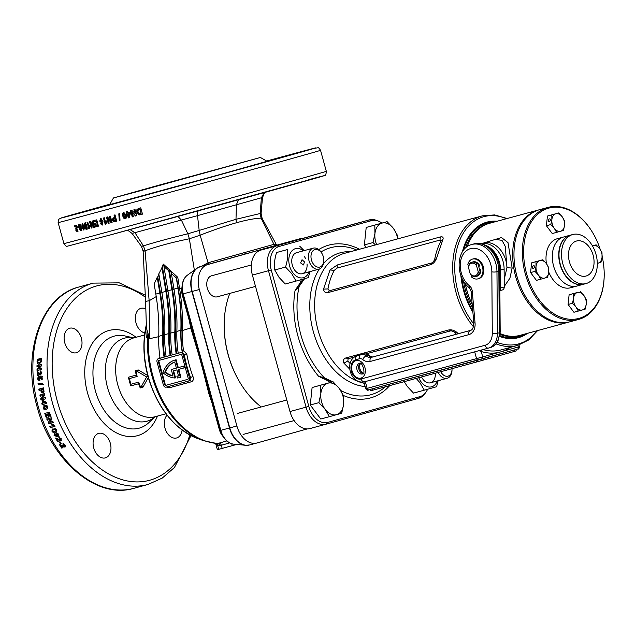 <?xml version="1.0" encoding="UTF-8"?>
<svg xmlns="http://www.w3.org/2000/svg" width="636" height="636" viewBox="0 0 636 636"><rect width="100%" height="100%" fill="white"/><g stroke="black" fill="none" stroke-linecap="round" stroke-linejoin="round"><path stroke-width="0.95" d="M519.302 335.546A58.067 39.376 -105.2 0 1 518.841 335.681A58.067 39.376 -105.2 0 1 518.658 335.729A58.067 39.376 -105.2 0 1 500.079 334.441M472.508 307.816A58.067 39.376 -105.2 0 1 463.477 280.937M465.576 247.984A58.067 39.376 -105.2 0 1 488.003 223.721A58.067 39.376 -105.2 0 1 488.186 223.665A58.067 39.376 -105.2 0 1 488.83 223.498M462.444 251.769A59.879 40.609 -105.2 0 1 486.874 222.147A59.879 40.609 -105.2 0 1 497.113 221.241M527.586 333.304A59.879 40.609 -105.2 0 1 518.682 337.605A59.879 40.609 -105.2 0 1 499.761 336.492M465.226 283.513A57.161 38.764 74.8 0 0 472.214 304.445A57.161 38.764 -105.2 0 1 466.737 289.96A57.161 38.764 -105.2 0 1 465.226 283.513M304.62 278.687L299.19 286.319L295.001 290.819L297.751 286.343A24.041 16.305 74.8 0 0 301.345 279.601M329.814 382.618A24.041 16.305 74.8 0 0 323.16 378.595L318.517 376.194L324.416 377.887L333.28 381.974M325.934 424.22L309.986 428.561A21.775 14.763 -105.2 0 1 309.915 428.577A21.775 14.763 -105.2 0 1 289.976 411.54L252.397 275.086A21.775 14.763 -105.2 0 1 260.832 250.115L353.274 224.27A21.775 14.763 -105.2 0 1 353.338 224.254A21.775 14.763 -105.2 0 1 353.409 224.238M425.285 393.112L424.013 394.646A21.775 14.763 -105.2 0 1 418.512 398.335L326.069 424.18A21.775 14.763 -105.2 0 1 325.998 424.204A21.775 14.763 -105.2 0 1 306.067 407.167L268.479 270.713A21.775 14.763 -105.2 0 1 276.922 245.742L369.357 219.897A21.775 14.763 -105.2 0 1 369.429 219.881A21.775 14.763 -105.2 0 1 376.115 220.255L377.991 220.93A20.503 13.905 74.8 0 0 371.623 220.597L279.188 246.442A20.503 13.905 74.8 0 0 271.238 269.958L308.826 406.412A20.503 13.905 74.8 0 0 327.659 422.431L420.102 396.586A20.503 13.905 74.8 0 0 425.285 393.112A20.503 13.905 74.8 0 0 427.559 389.264M436.55 258.359C435.239 261.619 433.331 263.709 430.834 264.632L327.882 292.624C325.362 293.061 323.915 291.884 323.541 289.094L329.997 269.982L337.223 264.989L440.168 236.997C442.545 236.433 443.491 237.188 443.014 239.247L436.55 258.359L434.579 259.957A67.138 45.53 -105.2 0 1 440.867 241.338L440.04 240.066L337.096 268.066L334.258 270.332A67.138 45.53 74.8 0 0 327.969 288.943L329.424 290.755L432.377 262.763L434.579 259.957M349.832 369.262L343.933 363.14C342.836 360.564 343.48 358.823 345.873 357.933L448.817 329.941C451.441 329.464 454.152 330.291 456.95 332.413L458.159 333.757M381.886 223.093A20.503 13.905 74.8 0 0 377.991 220.93M472.914 312.363A59.879 40.609 -105.2 0 1 460.885 275.515M456.425 334.226A67.138 45.53 -105.2 0 1 454.43 332.024L451.099 330.736L365.859 353.918M354.149 357.098L348.154 358.736L347.82 361.01A67.138 45.53 74.8 0 0 350.118 363.538M347.82 361.01L343.933 363.14M456.95 332.413L454.43 332.024M327.969 288.943L323.541 289.094M334.258 270.332L329.997 269.982M443.014 239.247L440.867 241.338M332.048 382.013L323.16 378.595M297.751 286.343L303.595 278.973M298.507 285.771L299.19 286.319A76.217 51.691 74.8 0 0 324.416 377.887L324.106 378.706M481.857 349.887A1.813 1.224 -73.2 0 0 481.237 351.525L479.003 350.667M548.025 207.4L539.662 209.673A58.067 39.376 74.8 0 0 517.179 233.619A58.067 39.376 74.8 0 0 513.96 253.645A58.067 39.376 74.8 0 0 525.71 296.829A58.067 39.376 74.8 0 0 570.134 321.737L578.498 319.463A58.067 39.376 -105.2 0 1 534.057 294.532A58.067 39.376 -105.2 0 1 525.543 231.337A58.067 39.376 -105.2 0 1 548.025 207.4A58.067 39.376 -105.2 0 1 592.45 232.299L592.641 232.609A57.161 38.764 74.8 0 0 526.775 231.671A57.161 38.764 74.8 0 0 548.24 309.597A57.161 38.764 74.8 0 0 601.036 294.842A57.161 38.764 74.8 0 0 604.2 275.126A57.161 38.764 74.8 0 0 602.133 256.364M600.217 249.392A57.161 38.764 74.8 0 0 592.641 232.609M604.2 275.126L604.2 275.491A58.067 39.376 -105.2 0 1 600.98 295.517A58.067 39.376 -105.2 0 1 578.498 319.463M553.71 247.499A25.4 17.228 -105.2 0 1 563.544 237.021A25.4 17.228 74.8 0 0 553.622 266.174A25.4 17.228 74.8 0 0 576.876 286.049A25.4 17.228 -105.2 0 1 557.43 275.15A25.4 17.228 -105.2 0 1 553.71 247.499M546.404 263.614A25.4 17.228 -105.2 0 1 547.405 249.217A25.4 17.228 -105.2 0 1 557.239 238.739L569.975 235.272A25.4 17.228 74.8 0 0 560.054 264.425A25.4 17.228 74.8 0 0 583.307 284.3A25.4 17.228 74.8 0 0 583.443 284.268M569.49 248.501A18.142 12.307 -105.2 0 1 586.249 243.819A18.142 12.307 -105.2 0 1 593.062 268.559A18.142 12.307 -105.2 0 1 576.303 273.242A18.142 12.307 -105.2 0 1 569.49 248.501M562.9 245.003A25.4 17.228 -105.2 0 1 572.734 234.525A25.4 17.228 -105.2 0 1 592.18 245.432A25.4 17.228 -105.2 0 1 595.908 273.075A25.4 17.228 -105.2 0 1 586.066 283.553A25.4 17.228 -105.2 0 1 566.628 272.645A25.4 17.228 -105.2 0 1 562.9 245.003M586.066 283.553L583.57 284.236A25.4 17.228 -105.2 0 1 564.124 273.329A25.4 17.228 -105.2 0 1 560.403 245.679A25.4 17.228 -105.2 0 1 570.238 235.201L572.734 234.525M525.71 296.829L525.519 296.519A57.161 38.764 -105.2 0 1 513.96 254.003L513.96 253.645M583.307 284.3L570.572 287.766A25.4 17.228 -105.2 0 1 548.741 272.081M515.852 349.538L516.233 350.921L476.618 361.979L370.685 390.774L370.303 389.383M320.711 385.193L333.033 381.743L339.314 388.477L343.527 395.767L343.647 404.218L341.707 413.233L336.579 414.68A16.329 11.074 -105.2 0 1 325.179 409.385A16.329 11.074 -105.2 0 1 321.578 401.912A16.329 11.074 -105.2 0 1 320.838 393.644L320.711 385.193L312.101 387.531L310.273 404.997L320.775 419.021L329.384 416.675L325.179 409.385L318.89 402.66L310.273 404.997M333.033 381.743L312.101 387.531M318.89 402.66L320.838 393.644A16.329 11.074 -105.2 0 1 327.906 383.19A16.329 11.074 74.8 0 1 339.314 388.477A16.329 11.074 -105.2 0 1 343.647 404.218A16.329 11.074 -105.2 0 1 336.579 414.68L329.384 416.675M440.748 371.726A9.071 6.153 74.8 0 0 448.03 376.154A9.071 6.153 74.8 0 0 452.013 369.285A9.071 6.153 74.8 0 0 452.005 368.665M452.013 369.285L452.005 370.017A10.884 7.386 -105.2 0 1 447.219 378.253A10.884 7.386 -105.2 0 1 447.188 378.261A10.884 7.386 -105.2 0 1 438.22 372.418M300.605 262.922L303.499 264.95L304.469 261.873L302.028 259.711L300.605 262.922M314.963 249.558A9.071 6.153 74.8 0 0 311.441 259.965A9.071 6.153 74.8 0 0 319.781 267.056A9.071 6.153 74.8 0 0 323.764 260.188A9.071 6.153 74.8 0 0 321.927 253.446A9.071 6.153 74.8 0 0 314.963 249.558M323.764 260.188L323.756 260.919A10.884 7.386 -105.2 0 1 318.978 269.155A10.884 7.386 -105.2 0 1 318.938 269.163A10.884 7.386 -105.2 0 1 308.969 260.617A10.884 7.386 -105.2 0 1 313.19 248.159A10.884 7.386 -105.2 0 1 313.23 248.151A10.884 7.386 -105.2 0 1 321.554 252.818L321.927 253.446M211.597 275.786A10.884 7.386 74.8 0 0 211.565 275.793A10.884 7.386 74.8 0 0 206.795 283.052A10.884 7.386 74.8 0 0 209.49 292.965A10.884 7.386 74.8 0 0 217.281 296.805A10.884 7.386 74.8 0 0 217.313 296.797M211.565 275.793A10.884 7.386 74.8 0 0 211.534 275.801L251.331 264.981M296.599 252.675A10.884 7.386 74.8 0 0 291.821 259.615A10.884 7.386 74.8 0 0 294.707 270.157A10.884 7.386 74.8 0 0 303.221 273.329A10.884 7.386 74.8 0 0 307.037 263.964M305.614 258.709A10.884 7.386 74.8 0 0 304.127 256.221M296.042 281.08L285.254 284.014L278.973 277.28L274.76 269.99C274.005 264.552 274.609 258.725 276.58 252.524L287.369 249.59C288.124 255.028 287.512 260.847 285.548 267.056L291.829 273.782L296.042 281.08L308.357 277.63L309.867 271.628M309.088 271.842A15.057 10.216 -105.2 0 1 292.902 272.828A15.057 10.216 -105.2 0 1 290.207 253.438A15.057 10.216 -105.2 0 1 303.372 250.83M304.143 250.624L299.683 246.148M276.58 252.524L287.369 249.59M274.76 269.99L285.548 267.056M421.557 376.949A10.884 7.386 74.8 0 0 422.956 379.255A10.884 7.386 74.8 0 0 431.423 382.451A10.884 7.386 74.8 0 0 435.294 373.213M416.175 378.412L420.078 382.88L424.292 390.17L413.503 393.112L407.223 386.378L404.242 381.656M437.33 380.94A15.057 10.216 -105.2 0 1 421.143 381.926A15.057 10.216 -105.2 0 1 418.758 377.712M424.292 390.17L436.606 386.728L438.117 380.726M533.334 268.416A1.455 0.93 -65.1 0 0 534.439 267.128A1.455 0.93 -65.1 0 0 534.089 265.753A1.455 0.93 -65.1 0 0 533.62 265.729A1.455 0.93 -65.1 0 0 532.515 267.017A1.455 0.93 -65.1 0 0 532.865 268.384A1.455 0.93 -65.1 0 0 533.334 268.416M540.799 279.172L536.418 280.357L530.591 272.566L531.601 262.867L538.446 260.951L542.826 259.758L535.981 261.674L536.053 266.373L534.971 271.381L538.461 275.118L540.799 279.172L544.798 278.059A9.071 6.153 -105.2 0 1 538.461 275.118A9.071 6.153 -105.2 0 1 536.053 266.373A9.071 6.153 -105.2 0 1 539.98 260.561A9.071 6.153 -105.2 0 1 546.316 263.503A9.071 6.153 -105.2 0 1 548.725 272.248L548.653 267.549L546.316 263.503L542.826 259.758M548.725 272.248A9.071 6.153 -105.2 0 1 544.798 278.059L547.644 277.256L548.725 272.248M535.981 261.674L531.601 262.867M534.971 271.381L530.591 272.566M549.44 218.911A1.455 0.93 114.9 0 1 549.909 218.935A1.455 0.93 114.9 0 1 550.267 220.31A1.455 0.93 114.9 0 1 549.162 221.598A1.455 0.93 114.9 0 1 548.693 221.566A1.455 0.93 114.9 0 1 548.335 220.199A1.455 0.93 114.9 0 1 549.44 218.911M556.627 232.355L563.464 230.439L564.545 225.43L564.474 220.732L562.137 216.685A9.071 6.153 -105.2 0 1 564.545 225.43A9.071 6.153 -105.2 0 1 560.618 231.242A9.071 6.153 -105.2 0 1 554.282 228.3A9.071 6.153 -105.2 0 1 551.873 219.555L550.792 224.564L554.282 228.3L556.627 232.355L552.247 233.539L546.411 225.748L547.429 216.049L555.8 213.744A9.071 6.153 -105.2 0 1 562.137 216.685L558.647 212.941M551.873 219.555A9.071 6.153 -105.2 0 1 555.8 213.744L551.802 214.857L551.873 219.555M550.792 224.564L546.411 225.748M551.802 214.857L547.429 216.049M592.498 245.973A9.071 6.153 -105.2 0 1 593.308 245.647A9.071 6.153 -105.2 0 1 599.645 248.589A9.071 6.153 -105.2 0 1 602.053 257.334L601.982 252.643L599.645 248.589L596.155 244.852L592.45 245.894M597.307 263.376L598.126 263.145A9.071 6.153 -105.2 0 1 597.307 263.288M602.053 257.334A9.071 6.153 -105.2 0 1 598.126 263.145L600.972 262.342L602.053 257.334M596.155 244.852L592.434 245.862M578.307 311.076L585.152 309.16L586.233 304.151L586.161 299.461L583.824 295.406A9.071 6.153 -105.2 0 1 586.233 304.151A9.071 6.153 -105.2 0 1 582.306 309.963A9.071 6.153 -105.2 0 1 575.97 307.021A9.071 6.153 -105.2 0 1 573.561 298.276L572.48 303.285L575.97 307.021L578.307 311.076L573.926 312.268L568.099 304.477L569.109 294.77L577.488 292.465A9.071 6.153 -105.2 0 1 583.824 295.406L580.334 291.67M573.561 298.276A9.071 6.153 -105.2 0 1 577.488 292.465L573.489 293.578L573.561 298.276M572.48 303.285L568.099 304.477M573.489 293.578L569.109 294.77M504.197 279.53L506.956 267.708L505.302 246.45L501.979 240.336L495.333 239.406L483.32 243.103A22.745 16.719 74.4 0 1 483.702 242.992A22.745 16.719 74.4 0 1 506.956 267.708L512.155 268.066L509.897 278.226L504.245 286.454M465.29 283.592A58.067 39.376 74.8 0 0 466.784 289.952A58.067 39.376 74.8 0 0 472.206 304.374M500.142 333.598A58.067 39.376 74.8 0 0 519.946 335.379L568.846 322.086A58.067 39.376 -105.2 0 1 515.685 276.652A58.067 39.376 -105.2 0 1 538.374 210.023A58.067 39.376 -105.2 0 1 539.018 209.856M513.96 253.828A57.161 38.764 74.8 0 0 516.925 276.318A57.161 38.764 74.8 0 0 525.614 296.678M569.49 321.903A58.067 39.376 -105.2 0 1 568.846 322.086M538.374 210.023L489.474 223.315A58.067 39.376 74.8 0 0 467.182 246.696M490.968 240.75L501.502 237.554L508.013 242.634L512.155 268.066M480.8 270.475L480.53 269.497L480.8 270.475M479.528 265.848L479.258 264.862L479.528 265.848M477.787 263.24A7.441 5.47 -105.6 0 0 473.089 261.849L471.904 262.183A7.441 5.47 74.4 0 1 476.603 263.566L477.787 263.24L480.371 272.629A7.441 5.47 -105.6 0 1 477.095 276.183L475.911 276.509A7.441 5.47 74.4 0 1 471.212 275.126L470.203 273.798A6.535 4.802 -105.6 0 0 478.185 271.628L476.42 265.228A6.535 4.802 -105.6 0 0 468.446 267.398L470.203 273.798M475.911 276.509A7.441 5.47 74.4 0 0 479.186 272.955L480.371 272.629M468.446 267.398L468.621 265.737A7.441 5.47 74.4 0 1 471.904 262.183M476.42 265.228L476.603 263.566M479.186 272.955L478.185 271.628M499.88 290.334A3.625 2.663 -105.6 0 0 500.691 287.973L500.564 270.069A22.681 16.671 -105.6 0 0 485.236 245.194M500.691 287.973L504.245 286.979L504.117 269.068A22.681 16.671 -105.6 0 0 481.15 243.779M504.245 286.979A3.625 2.663 74.4 0 1 502.48 289.929A3.625 2.663 74.4 0 1 502.464 289.937L499.88 290.66L502.48 289.929M468.819 265.188L468.342 265.093A0.636 0.469 74.4 0 1 467.881 264.179A10.256 7.537 74.4 0 1 472.453 259.106A10.256 7.537 74.4 0 1 482.47 266.953A10.256 7.537 74.4 0 1 477.97 278.854A10.256 7.537 74.4 0 1 471.363 276.827A0.636 0.469 74.4 0 1 471.292 275.809L471.65 275.491M472.453 259.106L473.279 258.876A10.256 7.537 74.4 0 1 483.296 266.723A10.256 7.537 74.4 0 1 478.797 278.624L477.97 278.854M475.076 261.793A0.636 0.469 74.4 0 1 475.179 261.801A7.394 5.438 74.4 0 1 479.457 265.18A0.636 0.469 74.4 0 1 479.401 266.039L478.733 266.635A1.431 1.049 74.4 0 0 478.725 266.643M478.789 275.237A0.636 0.469 74.4 0 0 478.86 275.181A7.394 5.438 74.4 0 0 480.808 270.109A0.636 0.469 74.4 0 0 480.323 269.394L479.449 269.219M375.455 244.916L372.998 242.578L374.938 233.563L374.819 225.112L387.133 221.662L393.414 228.396A16.329 11.074 -105.2 0 1 397.015 235.869A16.329 11.074 -105.2 0 1 397.643 238.89M376.631 244.598A16.329 11.074 -105.2 0 1 374.938 233.563A16.329 11.074 -105.2 0 1 382.013 223.109A16.329 11.074 -105.2 0 1 393.414 228.396L397.627 235.686L397.898 238.818M387.133 221.662L366.201 227.45L364.38 244.916L366.257 247.42M374.819 225.112L366.201 227.45M372.998 242.578L364.38 244.916M103.493 206.31L75.612 214.038L103.493 206.31M295.772 153.324L267.891 161.051L295.772 153.324M203.592 179.098L175.711 186.817L203.592 179.098M81.36 338.169A12.704 8.618 74.8 0 0 69.729 328.232A12.704 8.618 74.8 0 0 64.769 342.804A12.704 8.618 74.8 0 0 76.392 352.742A12.704 8.618 74.8 0 0 81.36 338.169M167.077 415.181A12.704 8.618 74.8 0 0 164.963 428.036A12.704 8.618 74.8 0 0 176.585 437.973A12.704 8.618 74.8 0 0 182.103 430.047M146.034 309.064A12.704 8.618 74.8 0 0 140.961 308.317A12.704 8.618 74.8 0 0 136.001 322.889A12.704 8.618 74.8 0 0 144.825 332.914M110.322 443.316A12.704 8.618 74.8 0 0 98.691 433.378A12.704 8.618 74.8 0 0 93.731 447.951A12.704 8.618 74.8 0 0 105.353 457.888A12.704 8.618 74.8 0 0 110.322 443.316M181.904 352.272L182.715 352.137L182.206 350.603L183.47 350.428L186.825 354.196A85.288 57.836 74.8 0 0 189.385 365.517A85.288 57.836 74.8 0 0 192.986 376.552L190.585 377.466A87.1 59.069 -105.2 0 1 186.912 366.201A87.1 59.069 -105.2 0 1 184.297 354.642L181.976 352.257L176.76 353.672A85.614 58.059 -105.2 0 1 175.457 332.286C175.894 318.342 174.924 304.183 172.555 289.825L169.399 270.697L169.089 271.079L163.945 266.643L169.089 271.079M146.431 324.217L145.779 328.057A80.812 54.807 74.8 0 0 148.315 376.663A80.812 54.807 74.8 0 0 197.486 438.49L203.584 440.7A84.946 57.606 -105.2 0 1 151.901 375.709A84.946 57.606 -105.2 0 1 147.767 335.999C146.709 340.467 146.201 335.88 146.026 334.377L145.779 328.057A3.625 1.558 -169.2 0 0 145.557 328.454L146.558 323.374M148.291 377.585L142.965 387.205L140.254 387.944A40.831 27.69 -105.2 0 1 138.576 383.77L130.857 385.869A40.831 27.69 -105.2 0 1 129.498 381.584A40.831 27.69 -105.2 0 1 128.472 377.204L129.418 378.563A41.555 28.183 74.8 0 0 130.134 381.417A41.555 28.183 74.8 0 0 130.976 384.231L138.704 382.133A41.555 28.183 74.8 0 0 140.294 386.434L141.566 386.092L146.646 376.925L137.575 371.599L136.303 371.941A41.555 28.183 74.8 0 0 137.138 376.464L129.418 378.563M220.732 168.365L152.521 187.23L222.218 167.991M151.543 187.469L152.521 187.23M140.365 214.706A136.096 0.485 164.6 0 0 142.488 214.125L140.755 207.837A136.096 0.485 164.6 0 1 138.569 208.433L136.915 209.57L136.812 212.233L139.244 214.889L140.365 214.706L139.602 214.785L137.177 212.13L137.281 209.467L138.926 208.338M134.307 209.602L135.42 213.672L131.692 210.317A136.096 0.485 164.6 0 1 130.539 210.635L132.264 216.924A136.096 0.485 164.6 0 0 133.345 216.63A135.19 0.477 164.6 0 1 132.67 216.812L132.264 216.924M135.039 213.775L133.918 209.705A136.096 0.485 164.6 0 0 135.007 209.411L136.74 215.699A136.096 0.485 164.6 0 1 135.603 216.009L132.201 212.496L133.345 216.63M126.922 213.004A136.096 0.485 164.6 0 1 126.222 213.203L126.516 214.245A136.096 0.485 164.6 0 0 127.216 214.054L128.281 217.925A136.096 0.485 164.6 0 0 129.195 217.679L130.467 213.163L130.173 212.122A136.096 0.485 164.6 0 1 127.979 212.718L127.621 211.43A136.096 0.485 164.6 0 1 126.572 211.716L126.922 213.004L127.359 212.885L127.001 211.597M122.78 216.089L124.004 218.49L125.411 218.8L126.469 217.822L126.31 215.135L123.654 212.424L122.605 213.402L122.78 216.089L123.241 215.962L123.066 213.275L124.107 212.297M120.021 220.271A136.096 0.485 164.6 0 1 119.266 220.477L118.805 213.839A136.096 0.485 164.6 0 0 119.568 213.632L120.021 220.271A135.19 0.477 164.6 0 1 119.751 220.334L119.266 220.477M114.552 215L115.196 217.337L114.679 217.48A136.096 0.485 164.6 0 1 114.011 217.663L113.931 217.679M114.679 217.48L114.035 215.143A136.096 0.485 164.6 0 0 115.013 214.873L116.746 221.161A136.096 0.485 164.6 0 1 115.124 221.606L113.9 221.837L112.389 220.255L112.977 218.037L114.011 217.663M109.964 216.248L111.085 220.318L110.537 220.469L107.484 216.924A136.096 0.485 164.6 0 1 106.49 217.194L108.223 223.482A136.096 0.485 164.6 0 0 109.154 223.236A135.19 0.477 164.6 0 1 108.788 223.323L108.223 223.482M110.537 220.469L109.416 216.399A136.096 0.485 164.6 0 0 110.37 216.137L112.103 222.433A136.096 0.485 164.6 0 1 111.109 222.695L108.009 219.102L109.154 223.236M105.592 222.25L106.466 220.93L106.8 222.139L105.91 224.118A136.096 0.485 164.6 0 1 105.186 224.309L103.453 218.021A136.096 0.485 164.6 0 0 104.352 217.774L105.592 222.25L107.039 220.772M137.153 191.635L260.402 157.474L157.505 185.561L113.454 197.955L137.153 191.635M260.402 157.474L267.096 161.282L220.151 174.487L109.646 204.649L113.454 197.955M46.595 409.163L47.652 408.256L47.7 406.698L46.825 405.394L44.774 405.283L43.017 407.97L43.916 409.274L46.333 409.266M45.959 414.394A104.336 70.755 74.8 0 0 47.191 417.852L46.42 418.059A104.336 70.755 74.8 0 1 44.79 413.424L49.417 412.16A104.336 70.755 74.8 0 0 51.015 416.723L50.244 416.938A104.336 70.755 74.8 0 1 49.044 413.559L48.034 413.829A104.336 70.755 74.8 0 0 49.155 416.978L48.384 417.184A104.336 70.755 74.8 0 1 47.263 414.044L45.959 414.394L47.263 414.044M50.236 419.426L48.193 422.622A104.336 70.755 74.8 0 0 48.702 423.854L53.329 422.598A104.336 70.755 74.8 0 1 52.852 421.453L49.815 422.28L51.89 419.037A104.336 70.755 74.8 0 1 51.429 417.82L46.802 419.076A104.336 70.755 74.8 0 0 47.247 420.237L50.793 419.132L47.247 420.237M53.138 425.619L51.77 424.387L52.661 424.14L54.569 425.484A104.336 70.755 74.8 0 0 54.974 426.39L50.347 427.646A104.336 70.755 74.8 0 1 49.847 426.518L53.663 425.277L52.303 424.045M55.205 432.44L56.795 431.375L56.628 429.928L55.531 428.743L52.239 429.173L51.945 431.2L53.05 432.385L55.706 432.035L53.559 431.987L52.454 430.818L52.534 428.99M56.389 431.9L56.795 431.375M54.473 433.553L54.068 435.429L57.502 436.765L58.679 436.201L58.798 434.237L56.373 432.87L55.769 434.929L56.699 435.851L54.919 435.366L55.133 434.611L54.179 433.744M54.919 435.366L55.133 434.611M56.373 432.87L55.904 433.1M57.582 441.607L58.472 441.368A104.336 70.755 74.8 0 1 57.304 439.341L60.953 440.692L61.239 438.681L58.846 437.298L59.355 438.379L60.46 438.872L60.221 439.683L59.569 439.619L55.539 438.029A104.336 70.755 74.8 0 0 57.582 441.607L58.043 441.13A103.43 70.143 74.8 0 1 56.286 438.061M59.355 438.379L59.824 437.918L60.929 438.403L60.221 439.683M60.054 441.813A104.336 70.755 74.8 0 0 61.263 443.801L60.492 444.008A104.336 70.755 74.8 0 1 59.283 442.028L60.054 441.813M61.668 448.078L62.551 447.839A104.336 70.755 74.8 0 1 61.287 445.923L65.031 447.164L65.246 445.24L62.773 443.944L63.33 444.969L64.459 445.431L64.252 446.21L63.592 446.154L59.458 444.683A104.336 70.755 74.8 0 0 61.668 448.078L62.09 447.545A103.43 70.143 74.8 0 1 60.237 444.707M63.33 444.969L63.767 444.453L64.896 444.906L64.252 446.21M164.668 411.643L165.082 412.549M236.751 444.445L217.393 449.7L215.612 443.451M229.66 442.91L219.953 445.637L218.053 445.574A2.719 1.829 108.9 0 0 217.083 443.57M179.909 377.522A27.674 20.336 74.4 0 1 177.38 377.983L176.895 376.218A25.861 19 74.4 0 0 178.557 375.979L176.88 369.874L173.016 370.923L174.972 378.023A27.674 20.336 74.4 0 1 162.967 372.72A27.674 20.336 -105.6 0 1 174.987 360.04A27.674 20.336 -105.6 0 1 175.512 359.904L177.683 367.775L183.637 366.161L184.114 367.91L178.167 369.524L180.338 377.394A27.674 20.336 74.4 0 1 180.012 377.49A27.674 20.336 74.4 0 1 179.909 377.522M212.042 403.137L208.862 393.7L201.024 362.353L190.713 327.993L182.381 330.529A85.288 57.836 74.8 0 0 183.47 350.428L182.715 352.137M192.986 376.552C193.805 379.247 193.264 380.988 191.364 381.775L169.359 387.761L166.362 387.07M219.953 445.637A2.719 2.011 73.1 0 0 217.719 443.507L226.814 440.939M302.982 238.333A21.775 14.763 74.8 0 0 300.256 238.691A21.775 14.763 74.8 0 0 300.192 238.707L207.749 264.552A21.775 14.763 74.8 0 0 199.314 289.523L236.894 425.977A21.775 14.763 74.8 0 0 256.833 443.014A21.775 14.763 74.8 0 0 256.904 442.99L307.196 428.934M293.204 240.607A21.775 14.763 74.8 0 0 293.132 240.623A21.775 14.763 74.8 0 0 293.061 240.647L276.628 245.202A9.071 6.821 -105.2 0 1 276.66 245.194L275.817 245.432A1.813 1.542 74.3 0 1 273.933 244.351L261.094 218.156C255.084 218.331 246.848 219.873 236.401 222.767C225.772 225.764 213.696 229.906 200.157 235.193L208.044 262.771L273.933 244.351L276.398 244.995M275.817 245.432L208.107 264.361A9.071 5.414 74.8 0 0 207.67 264.52M212.543 263.161L200.626 266.492A21.775 14.763 74.8 0 0 192.183 291.455L229.771 427.917A21.775 14.763 74.8 0 0 249.702 444.946A21.775 14.763 74.8 0 0 249.773 444.93L256.761 443.03M176.299 277.964L171.386 273.464L176.299 277.964L177.961 288.068L173.978 289.157L171.386 273.464M161.886 267.2L165.869 291.36C168.23 305.638 169.2 319.717 168.779 333.582A86.512 58.671 -105.2 0 0 170.122 355.484L166.131 356.565A86.512 58.671 -105.2 0 1 164.788 334.663C165.217 320.798 164.247 306.727 161.878 292.449L158.817 273.87L162.45 266.889L166.505 291.471C168.874 305.829 169.844 319.98 169.407 333.924A85.614 58.059 -105.2 0 0 170.71 355.317L172.181 354.92A86.512 58.671 -105.2 0 1 170.838 333.026C171.259 319.153 170.289 305.081 167.928 290.803L163.945 266.643M194.457 270.769L189.353 238.762C171.076 242.547 156.321 246.553 145.103 250.799L149.15 300.756L156.599 296.36M157.553 277.224L158.873 274.227M161.965 267.184L163.325 264.115L177.762 277.32L179.559 288.37L181.872 288.084M236.401 222.767L235.988 219.301L199.179 230.431L200.157 235.193L189.353 238.762L187.851 233.77L199.179 230.439L197.51 215.644L133.21 233.126M158.499 358.656L159.811 356.955M158.968 336.635L149.905 338.598L147.886 333.383L149.055 335.021L149.905 338.598L149.15 300.756A12.704 0.978 176.1 0 0 145.604 301.679L143.132 251.212L141.423 246.347L132.121 233.507L128.83 230.987L126.564 230.51M173.04 376.027A25.861 19 74.4 0 1 164.756 372.235A25.861 19 -105.6 0 1 174.717 362.027L176.395 368.125L171.251 369.524L173.04 376.027M157.227 277.312L159.819 293.005C162.188 307.283 163.158 321.355 162.729 335.228A86.512 58.671 -105.2 0 0 164.072 357.122L159.612 358.426L159.946 357.313A86.512 58.671 -105.2 0 1 158.746 336.309C159.167 322.444 158.197 308.373 155.828 294.086L154.158 283.982L157.227 277.312L157.823 277.145L160.455 293.117C162.824 307.474 163.794 321.625 163.357 335.57A85.614 58.059 -105.2 0 0 164.668 356.963L166.131 356.558M168.85 271.143L171.919 289.714C174.28 303.992 175.25 318.072 174.828 331.936A86.512 58.671 -105.2 0 0 176.164 353.839L172.181 354.92M182.079 351.295A86.512 58.671 -105.2 0 1 180.878 330.291C181.3 316.426 180.33 302.354 177.961 288.068M178.223 353.274A86.512 58.671 -105.2 0 1 176.888 331.38C177.309 317.507 176.339 303.436 173.978 289.157M182.206 350.603A86.194 58.448 -105.2 0 1 181.093 330.489C181.538 316.72 180.608 302.744 178.303 288.569L176.57 277.884M171.648 273.393L171.943 273.067L169.399 270.697M176.164 353.839L176.76 353.672M164.191 266.571L164.493 266.222L163.221 265.164M170.122 355.484L170.71 355.317M164.072 357.122L164.668 356.963M191.166 327.333A1.63 0.843 166.2 0 1 190.713 327.993L189.305 320.584M178.303 288.569L179.559 288.37C181.88 302.633 182.818 316.688 182.381 330.529L181.093 330.489M163.325 264.115L162.45 266.889M158.944 274.68L157.823 277.145M187.7 379.39L187.7 379.39A1.089 0.803 -105.6 0 0 188.177 378.134L181.888 355.301A1.089 0.803 -105.6 0 0 180.831 354.459L158.825 360.445A1.089 0.803 -105.6 0 0 158.34 361.709L164.629 384.534A1.089 0.803 -105.6 0 0 165.694 385.376L187.7 379.39M188.177 381.139A2.902 2.131 -105.6 0 0 188.192 381.139A2.902 2.131 -105.6 0 0 189.464 377.784L183.176 354.952A2.902 2.131 -105.6 0 0 180.346 352.71L158.34 358.696A2.902 2.131 -105.6 0 0 158.332 358.696A2.902 2.131 -105.6 0 0 157.052 362.059L163.341 384.883A2.902 2.131 -105.6 0 0 166.171 387.125L189.822 380.686L190.585 377.466L189.464 377.784M160.391 358.124L159.779 358.322M159.35 360.302A1.089 0.803 -105.6 0 0 158.936 361.542L165.225 384.367A1.089 0.803 -105.6 0 0 166.282 385.209L187.763 379.366M173.612 370.764L175.568 377.856L174.972 378.023M178.541 375.924A25.861 19 74.4 0 1 177.492 376.051L176.895 376.218M178.764 369.365L180.926 377.235A27.674 20.336 74.4 0 1 180.608 377.323A27.674 20.336 74.4 0 1 180.505 377.355M180.926 377.235L180.338 377.394M177.683 367.775L184.225 365.994L184.71 367.743L184.114 367.91M184.225 365.994L183.637 366.161M178.279 367.608L176.108 359.738L175.512 359.904M176.108 359.738A27.674 20.336 -105.6 0 0 175.576 359.873A27.674 20.336 -105.6 0 0 175.282 359.96M172.96 375.725A25.861 19 74.4 0 1 165.352 372.068L164.756 372.235M174.733 362.075A25.861 19 -105.6 0 0 165.352 372.068M176.395 368.125L171.251 369.524M218.053 445.574L215.803 443.944M142.249 245.917C140.842 246.522 141.232 246.498 143.426 245.854L145.103 250.799C142.973 251.546 142.575 251.443 143.903 250.489M145.604 301.679L146.431 327.882L147.886 333.383L147.767 335.999A3.625 1.224 4.1 0 1 148.57 335.617A7.258 4.834 153.4 0 0 149.055 335.021M201.612 266.214L208.044 262.771A1.813 1.073 74.5 0 0 209.475 263.98M280.381 244.184L276.596 245.21A9.071 6.789 -103.6 0 1 276.66 245.194L262.119 218.355L261.094 218.156L260.172 213.386L261.388 197.78L197.51 215.644C197.255 212.655 197.756 210.914 199.012 210.421M229.962 442.998A16.926 11.48 -105.2 0 1 224.23 438.109A16.926 11.48 -105.2 0 1 220.525 430.405L182.937 293.951A16.926 11.48 -105.2 0 1 182.182 285.27L181.618 290.469L182.063 294.142L210.182 396.371M208.862 393.7A1.63 0.843 167.1 0 1 209.61 394.145L219.651 430.596L221.177 434.014M128.472 377.204L136.191 375.105A40.831 27.69 -105.2 0 1 135.492 370.661L138.203 369.921L147.727 375.518M43.089 404.361A104.336 70.755 74.8 0 0 43.304 405.164L44.075 404.957A104.336 70.755 74.8 0 1 43.86 404.146L46.706 403.375A104.336 70.755 74.8 0 1 46.428 402.318L42.906 400.418L42.135 400.632A104.336 70.755 74.8 0 0 42.771 403.145L41.817 403.399A104.336 70.755 74.8 0 0 42.143 404.615L43.685 404.202A103.43 70.143 74.8 0 0 43.9 404.997L43.304 405.164M43.137 395.425L40.688 398.764A104.336 70.755 74.8 0 0 40.99 400.076L45.625 398.82A104.336 70.755 74.8 0 1 45.339 397.595L42.294 398.422L44.782 395.036A104.336 70.755 74.8 0 1 44.52 393.756L39.893 395.02A104.336 70.755 74.8 0 0 40.14 396.244L43.749 395.346L40.688 398.764M40.752 389.876A104.336 70.755 74.8 0 0 40.895 390.719L41.197 392.038L42.874 393.088L43.995 391.442L43.797 389.908A104.336 70.755 74.8 0 1 43.455 387.857L38.828 389.113A104.336 70.755 74.8 0 0 39.027 390.345L41.372 389.844A103.43 70.143 74.8 0 0 41.515 390.679L40.895 390.719M42.866 383.81A104.336 70.755 74.8 0 0 42.986 384.74L38.152 384.438A104.336 70.755 74.8 0 1 38.041 383.508L42.866 383.81M38.868 378.404L39.75 379.167L38.232 378.333L38.685 376.13L37.468 378.595L38.224 380.145L39.257 380.336L40.577 378.086L40.338 377.347L41.189 377.379A104.336 70.755 74.8 0 0 41.38 379.501L42.27 379.263A104.336 70.755 74.8 0 1 41.992 376.146L39.376 376.107L39.782 378.007L38.812 379.135L39.75 379.167L40.418 378.078L40.012 376.194L42.628 376.226M39.893 380.384L39.257 380.336M37.564 371.623L37.087 371.607A104.336 70.755 74.8 0 0 37.309 375.757L38.2 375.518A104.336 70.755 74.8 0 1 38.057 373.149L39.472 374.54L40.672 374.843L41.817 372.545L40.322 370.891L40.291 372.132L41.046 372.728L40.481 373.65L39.933 373.555L37.723 371.734A103.43 70.143 74.8 0 0 37.929 375.59M40.291 372.132L41.682 372.839L41.117 373.753L39.933 373.555M40.195 374.874L40.672 374.843M39.981 366.018L37.015 369.325A104.336 70.755 74.8 0 0 37.055 370.629L41.682 369.373A104.336 70.755 74.8 0 1 41.65 368.157L38.605 368.983L41.61 365.628A104.336 70.755 74.8 0 1 41.61 364.364L36.983 365.628A104.336 70.755 74.8 0 0 36.983 366.829L40.617 366.193L37.659 369.476L37.015 369.325M41.571 361.614L41.69 360.413A104.336 70.755 74.8 0 1 41.785 358.148L37.158 359.404A104.336 70.755 74.8 0 0 37.063 361.741L37.476 363.601L38.279 364.046L39.265 363.967L41.571 361.614M38.923 364.237L38.279 364.046M74.953 227.028A136.096 0.485 164.6 0 0 76.042 226.742L75.875 230.399L77.242 231.87L77.687 229.715L77.075 229.755L76.972 230.82L76.304 229.334L76.558 225.303A136.096 0.485 164.6 0 1 74.619 225.82L74.953 227.028L75.724 226.814L75.398 225.613M78.665 227.68A136.096 0.485 164.6 0 1 77.505 227.99L77.218 226.941A136.096 0.485 164.6 0 0 78.379 226.631L78.665 227.68A135.19 0.477 164.6 0 1 78.268 227.775L77.505 227.99M78.697 226.026A136.096 0.485 164.6 0 0 79.905 225.701L79.627 229.397L81.09 230.836L81.639 228.65L80.963 228.706L80.812 229.787L80.12 228.308L80.51 224.238A136.096 0.485 164.6 0 1 78.363 224.818L78.697 226.026L79.444 225.82L79.118 224.611M82.298 224.794L82.879 225.414L83.523 225.104L82.108 223.721L81.766 227.275L83.809 230.105L84.35 227.76L82.767 226.05L82.275 226.75L82.298 224.794L83.03 224.595L83.602 225.216M84.453 226.503L85.502 228.952L86.52 229.373L87.188 228.507L86.854 225.867L84.763 223.005L84.103 223.864L84.453 226.503L85.168 226.305M88.802 228.753L89.39 228.594A136.096 0.485 164.6 0 1 88.802 228.753L87.068 222.465A136.096 0.485 164.6 0 0 87.808 222.266L89.04 226.742L89.883 226.098M89.39 228.594L90.042 226.686L89.708 225.478L89.04 226.742M92.665 220.954L93.786 225.017L93.126 225.2L90.392 221.566A136.096 0.485 164.6 0 1 89.565 221.789L91.298 228.078A136.096 0.485 164.6 0 0 92.069 227.871A135.19 0.477 164.6 0 1 91.974 227.895L91.298 228.078M93.126 225.2L92.005 221.129A136.096 0.485 164.6 0 0 92.8 220.915L94.533 227.203A136.096 0.485 164.6 0 1 93.699 227.434L90.932 223.737L92.069 227.871M96.187 221.121A136.096 0.485 164.6 0 1 93.786 221.773L93.492 220.724A136.096 0.485 164.6 0 0 96.728 219.849L98.461 226.138A136.096 0.485 164.6 0 1 95.281 227.004L94.995 225.955A136.096 0.485 164.6 0 0 97.34 225.319L96.966 223.944A136.096 0.485 164.6 0 1 94.78 224.54L94.486 223.49A136.096 0.485 164.6 0 0 96.672 222.894L96.187 221.121L96.823 220.946A135.19 0.477 164.6 0 1 94.438 221.59L93.786 221.773M102.078 224.031L101.394 223.435L100.568 223.8L102.253 225.104L102.984 221.439L100.568 218.72L99.709 221.153L101.593 222.775L102.269 222.028L102.078 224.031L102.682 223.864L102.865 221.861L102.269 222.028M238.619 199.696L236.441 204.593L235.988 219.301L261.094 213.291L262.509 197.502L261.388 197.78L264.218 192.605M130.006 229.572L134.975 232.768L143.426 245.854C154.723 242.34 169.534 238.317 187.851 233.77L181.419 220.143L177.945 216.439M130.976 384.231L130.857 385.869M136.191 375.105L137.138 376.464M138.704 382.133L138.576 383.77M135.492 370.661L136.303 371.941M140.294 386.434L140.254 387.944M138.203 369.921L137.575 371.599M141.566 386.092L142.965 387.205M148.005 376.552L146.646 376.925M217.719 443.507A85.288 57.836 74.8 0 1 152.767 375.479A85.288 57.836 74.8 0 1 148.593 335.88A7.258 4.563 157.5 0 0 149.126 335.299M300.192 238.707L293.061 240.647A1.813 1.336 74.4 0 0 293.053 240.647L280.508 244.152M207.749 264.552L213.004 263.026M276.628 245.202A9.071 6.821 -105.2 0 0 276.588 245.218A1.813 1.646 74.2 0 1 274.665 244.184M207.105 264.679L212.567 263.153M207.606 264.536A9.071 5.454 76 0 1 208.012 264.385A1.813 0.89 74.5 0 1 206.78 263.161M191.134 327.174L192.104 330.601A1.63 0.835 162.1 0 1 191.69 331.356M191.476 328.462L182.031 294.174L191.889 291.534A21.711 14.723 -105.2 0 1 197.041 268.225A21.711 14.723 -105.2 0 1 198.845 267.176M184.655 278.155A16.926 11.48 -105.2 0 0 182.182 285.27C182.699 280.818 184.408 277.479 187.318 275.245A17.355 11.774 74.8 0 0 183.208 293.88L220.795 430.333L219.603 430.58L210.142 396.244M186.825 354.196L183.176 354.952M176.641 277.868L177.762 277.32M218.712 449.35L217.639 445.431A2.719 1.829 108.9 0 0 216.9 443.554M38.112 363.8L37.699 361.956A103.43 70.143 74.8 0 1 37.802 359.642L41.769 358.561M37.127 362.822L37.763 363.029M37.158 359.404L37.802 359.642M38.327 362.814L39.965 362.957L41.499 361.439L41.578 360.358A103.43 70.143 74.8 0 1 41.602 359.769L37.874 360.381A104.336 70.755 74.8 0 0 37.842 361.367L38.327 362.814L39.329 362.751L40.855 361.224L41.499 361.439M39.329 362.751L39.965 362.957M40.958 359.547A104.336 70.755 74.8 0 0 40.935 360.135L41.578 360.358M40.855 361.224L40.935 360.135M37.659 369.476A103.43 70.143 74.8 0 0 37.683 370.462M41.658 368.475L38.605 368.983M41.61 364.722L36.983 365.628M37.627 365.811A103.43 70.143 74.8 0 0 37.627 366.662M41.682 372.839L40.927 372.251L40.966 371.019M40.513 374.874L38.057 373.149M39.472 374.54L40.108 374.636M39.782 378.007L40.418 378.078M39.352 377.212L39.989 377.283M39.376 376.107L40.012 376.194M41.189 377.379L41.817 377.442A103.43 70.143 74.8 0 0 41.992 379.334M38.852 380.201L38.104 378.666L39.321 376.218M37.468 378.595L38.104 378.666M38.669 383.548A103.43 70.143 74.8 0 0 38.78 384.454L38.152 384.438M43.614 384.74L38.78 384.454M43.487 393.016L41.197 392.038M41.817 391.991L41.515 390.679M43.479 388L38.828 389.113M39.448 389.097A103.43 70.143 74.8 0 0 39.631 390.186M43.041 391.824L43.757 390.878L43.614 389.908A103.43 70.143 74.8 0 1 43.51 389.264L41.523 389.669A104.336 70.755 74.8 0 0 41.65 390.409L42.628 391.863L43.757 390.878M42.882 389.296A104.336 70.755 74.8 0 0 42.994 389.948L43.614 389.908M43.137 390.925L42.994 389.948M41.3 398.653A103.43 70.143 74.8 0 0 41.586 399.917M45.347 397.651L42.294 398.422M44.536 393.843L39.893 395.02M40.505 394.94A103.43 70.143 74.8 0 0 40.736 396.077M42.954 400.449L42.135 400.632M42.739 400.505A103.43 70.143 74.8 0 0 43.367 403.001L42.771 403.145M43.367 403.001L41.817 403.399M42.413 403.256A103.43 70.143 74.8 0 0 42.731 404.456M43.542 402.938L45.681 402.365L43.169 401.491A104.336 70.755 74.8 0 0 43.542 402.938L45.077 402.516L43.169 401.491M45.681 402.365L45.077 402.516M46.555 409.179L44.496 409.075L43.606 407.787L45.005 405.227M43.916 409.274L44.496 409.075M43.017 407.97L43.606 407.787M46.19 407.986L47.517 406.722L46.865 406.142L45.236 406.46M46.285 407.962L45.609 408.177L46.929 406.913L45.426 406.396M46.865 406.142L46.269 406.325M45.705 406.317L43.789 407.763L44.448 408.352L45.609 408.177M47.517 406.722L46.929 406.913M47.835 413.798A103.43 70.143 74.8 0 0 48.94 416.914L48.384 417.184M49.044 413.559L48.034 413.829M49.616 413.313A103.43 70.143 74.8 0 0 50.808 416.66L50.244 416.938M45.387 413.257A103.43 70.143 74.8 0 0 46.977 417.788L46.42 418.059M50.793 419.132L48.193 422.622M48.733 422.304A103.43 70.143 74.8 0 0 49.242 423.536L48.702 423.854M53.265 422.439L49.242 423.536M47.398 418.909A103.43 70.143 74.8 0 0 47.795 419.943M54.887 426.2L50.347 427.646M50.451 426.351A103.43 70.143 74.8 0 0 50.872 427.289M56.612 431.685L55.706 432.035M53.05 432.385L53.559 431.987M51.945 431.2L52.454 430.818M54.426 429.411L52.883 430.19L52.716 430.993L53.48 431.518L55.69 430.938L56.366 429.753L55.602 429.228L53.193 430.023M55.602 429.228L53.909 429.793M56.366 429.753L55.857 430.143L55.086 429.61M55.69 430.938L55.857 430.143M56.699 435.851L57.184 435.414L56.262 434.499L56.199 432.933M55.769 434.929L56.262 434.499M58.878 435.962L57.979 436.32L54.561 435L54.974 433.14M57.502 436.765L57.979 436.32M54.068 435.429L54.561 435M56.684 434.094L57.471 433.529L58.528 434.038L57.709 435.477L58.043 434.468L56.684 434.086M57.709 435.477L56.644 434.913L57.471 433.529L57.137 434.483M58.528 434.038L58.043 434.468M59.824 437.918L59.331 436.845M61.414 440.215L57.773 438.88L57.304 439.341M59.482 440.486L59.943 440.009M59.927 441.853A103.43 70.143 74.8 0 0 60.937 443.507L60.492 444.008M63.767 444.453L63.218 443.435M65.46 446.631L61.724 445.399L61.287 445.923M63.536 446.981L63.966 446.448M142.488 214.125A135.19 0.477 164.6 0 1 140.715 214.61M138.298 209.705L139.364 209.339A135.19 0.477 164.6 0 0 140.278 209.093L141.089 213.386L139.928 209.188A136.096 0.485 164.6 0 1 139.014 209.443L138.298 209.705L137.925 211.995L139.515 213.752L140.532 213.537A136.096 0.485 164.6 0 0 141.089 213.386M132.67 216.812L130.944 210.524M136.74 215.699A135.19 0.477 164.6 0 1 135.985 215.906L132.201 212.496M129.195 217.671A135.19 0.477 164.6 0 1 128.711 217.806L127.645 213.935A135.19 0.477 164.6 0 1 126.946 214.125L126.516 214.245M126.946 214.125L126.659 213.084M127.645 213.935L127.216 214.054M128.711 217.806L128.281 217.925M128.846 215.858L129.943 213.306A135.19 0.477 164.6 0 1 128.695 213.648L128.265 213.768L128.846 215.858L129.529 213.426A136.096 0.485 164.6 0 1 128.265 213.768M129.943 213.306L129.529 213.426M124.004 218.49L124.465 218.355L123.241 215.962M122.605 213.402L123.066 213.275M125.864 218.673L124.465 218.355M125.125 217.75L126.008 216.836L125.705 215.286L124.394 213.346L123.503 214.26L125.125 217.75L125.26 215.413L123.948 213.473M126.008 216.836L125.562 216.963M119.751 220.334L119.29 213.704M116.746 221.161A135.19 0.477 164.6 0 1 115.641 221.463L114.424 221.686L112.922 220.104L113.502 217.894L112.977 218.037M113.502 217.894L114.528 217.512M112.922 220.104L112.389 220.255M114.424 221.686L113.9 221.837M114.854 218.553L114.385 218.689A136.096 0.485 164.6 0 0 114.965 218.53L115.482 220.382L115.991 220.239L115.482 218.379A135.19 0.477 164.6 0 1 114.901 218.538L114.806 218.569M114.901 218.538L113.343 219.969L114.186 220.684L114.965 220.525A136.096 0.485 164.6 0 0 115.482 220.382M114.965 218.53L115.482 218.379M108.788 223.323L107.055 217.043M112.095 222.425A135.19 0.477 164.6 0 1 111.658 222.544L108.573 218.943L108.009 219.102M111.658 222.544L111.109 222.695M105.91 224.111A135.19 0.477 164.6 0 1 105.775 224.15L104.042 217.862M105.186 224.309L105.775 224.15M102.197 222.608L100.329 220.986L101.172 218.553M99.709 221.153L100.329 220.986M102.857 224.937L101.18 223.634L101.999 223.268M100.568 223.8L101.18 223.634M101.45 221.686L102.412 220.446L100.87 219.762L100.56 220.859L101.45 221.686L101.808 220.613L100.87 219.762M102.412 220.446L101.808 220.613M96.823 220.946L97.308 222.719L96.672 222.894M97.34 225.319L97.976 225.136L97.602 223.769A135.19 0.477 164.6 0 1 95.424 224.357L94.78 224.54M95.424 224.357L95.138 223.315M97.602 223.769L96.966 223.944M98.461 226.13A135.19 0.477 164.6 0 1 95.933 226.821L95.281 227.004M95.933 226.821L95.646 225.78M94.438 221.59L94.144 220.549M91.974 227.895L90.248 221.606M94.533 227.203A135.19 0.477 164.6 0 1 94.359 227.243L91.6 223.554L90.932 223.737M94.359 227.243L93.699 227.434M89.398 228.213L87.76 222.282M85.502 228.952L86.218 228.753L85.82 228.125M84.803 224.413L85.47 222.807M84.103 223.864L84.819 223.665M87.227 229.175L86.218 228.753M86.377 224.429L85.049 224.055L85.144 226.321L86.226 228.324L86.933 228.125L86.56 224.913M87.18 227.402L86.472 227.593L85.049 224.055M86.226 228.324L86.472 227.593M82.275 226.75L83.499 225.852M84.159 229.898L83.237 229.008M82.648 227.561L82.41 226.71M81.766 227.275L82.505 227.068M82.131 224.937L82.481 223.721M83.507 229.063L84.23 228.857L84.405 227.791L83.666 226.933L82.934 227.131L82.72 228.165L83.507 229.063L83.682 227.998L82.934 227.131M84.405 227.791L83.682 227.998M80.812 229.787L81.75 229.397M81.837 230.63L80.374 229.183L79.627 229.397M80.247 227.601L80.645 225.494L79.905 225.701M79.5 227.736L80.255 227.521M80.629 225.502A135.19 0.477 164.6 0 1 79.444 225.82M78.268 227.775L77.982 226.734M76.972 230.82L77.823 230.566M78.013 231.655L76.654 230.184L75.875 230.399M75.724 228.745L76.503 228.531M76.042 226.742L76.805 226.527M76.694 226.559A135.19 0.477 164.6 0 1 75.724 226.814M239.963 382.498A77.123 52.295 -105.2 0 1 228.181 354.928A77.123 52.295 -105.2 0 1 224.182 324.471M261.253 406.953A78.936 53.527 -105.2 0 1 228.276 354.912A78.936 53.527 -105.2 0 1 229.835 293.395M510.088 347.463A68.95 46.762 -105.2 0 1 500.5 351.954A68.95 46.762 -105.2 0 1 481.237 351.525L482.724 356.923L518.276 346.978L517.831 345.356A67.138 45.53 -105.2 0 1 517.625 345.42A67.138 45.53 -105.2 0 1 496.152 343.933M524.756 334.075A58.973 39.996 -105.2 0 1 518.443 336.73A58.973 39.996 -105.2 0 1 499.912 335.673M472.779 310.901A58.973 39.996 -105.2 0 1 461.728 277.59M463.596 250.123A58.973 39.996 -105.2 0 1 487.12 223.021A58.973 39.996 -105.2 0 1 494.283 222.012M473.438 326.769A67.138 45.53 -105.2 0 1 452.927 260.919A67.138 45.53 -105.2 0 1 482.175 215.898A67.138 45.53 -105.2 0 1 482.39 215.843L494.617 214.92L507.146 218.514M497.32 342.438A65.945 44.719 74.8 0 0 518.73 343.877A65.945 44.719 74.8 0 0 536.903 330.768M506.431 218.705A65.945 44.719 74.8 0 0 483.702 216.725A65.945 44.719 74.8 0 0 455.066 259.917A65.945 44.719 74.8 0 0 473.852 324.058M365.144 386.545A68.783 46.643 -105.2 0 1 316.617 341.572A68.783 46.643 -105.2 0 1 319.328 269.036M323.47 263.527A68.783 46.643 -105.2 0 1 340.014 252.858A68.783 46.643 -105.2 0 1 350.436 251.721M344.561 253.319A67.138 45.53 74.8 0 0 344.354 253.374A67.138 45.53 74.8 0 0 344.14 253.438A67.138 45.53 74.8 0 0 315.742 319.367A67.138 45.53 74.8 0 0 364.253 383.293M356.732 250.012A76.217 51.691 74.8 0 0 330.497 247.73A76.217 51.691 74.8 0 0 321.005 251.967M318.747 249.566A79.19 53.702 -105.2 0 1 328.613 245.162A79.19 53.702 -105.2 0 1 359.507 249.256M340.705 390.48A76.217 51.691 74.8 0 0 370.979 394.702A76.217 51.691 74.8 0 0 385.4 386.783M318.517 376.194A79.19 53.702 -105.2 0 1 295.001 290.819M389.693 385.615A79.19 53.702 -105.2 0 1 343.4 395.497M308.826 406.412L289.976 411.54M371.623 220.597L369.357 219.897L353.274 224.27M279.188 246.442L276.922 245.742L260.832 250.115M271.238 269.958L252.397 275.086M483.018 349.577A67.138 45.53 74.8 0 0 501.096 349.911A67.138 45.53 74.8 0 0 501.303 349.856M345.873 357.933L348.154 358.736M448.817 329.941L451.099 330.736M329.424 290.755L327.882 292.624M432.377 262.763L430.834 264.632M337.223 264.989L337.096 268.066M440.168 236.997L440.04 240.066M418.512 398.335L420.102 396.586M326.069 424.18L327.659 422.431M518.984 345.014L519.437 346.652L518.276 346.978A1.813 1.336 74.4 0 1 517.481 349.077L368.832 389.789A1.813 1.232 -105.2 0 1 368.824 389.789A1.813 1.232 -105.2 0 1 367.163 388.365L476.547 358.625L474.679 351.843M365.295 381.584L367.163 388.365L365.748 388.747L363.879 381.95M476.547 358.625L482.724 356.923A1.813 1.336 74.4 0 1 481.929 359.022A1.813 1.336 74.4 0 1 481.921 359.022L478.208 360.048A1.813 1.232 -105.2 0 1 478.208 360.048A1.813 1.232 -105.2 0 1 476.547 358.625M519.437 346.652C519.175 348.592 518.523 349.395 517.481 349.077A1.813 1.336 74.4 0 1 517.473 349.077L481.929 359.022M371.996 388.922L372.378 390.321M476.618 361.979L476.229 360.58M514.842 351.318L514.46 349.919M483.646 358.537L484.028 359.936M491.843 271.85A3.625 0.851 -0.4 0 0 496.962 271.723L498.855 271.198A3.625 0.851 -0.4 0 0 499.737 270.634L500.182 332.199A3.625 0.851 -0.4 0 1 499.3 332.763L498.855 271.198A24.494 18.007 -105.6 0 0 473.804 243.938A24.494 18.007 -105.6 0 0 473.709 243.97L471.817 244.494A24.494 18.007 74.4 0 1 471.904 244.47A24.494 18.007 74.4 0 1 496.962 271.723L497.4 333.288A18.142 13.332 74.4 0 1 488.551 348.075A18.142 13.332 74.4 0 1 488.48 348.091A3.625 2.465 74.8 0 0 488.48 348.091L490.443 347.542A18.142 13.332 -105.6 0 0 499.3 332.763L497.4 333.288A3.625 0.851 -0.4 0 1 492.28 333.415L491.843 271.85A20.869 15.336 -105.6 0 0 470.497 248.636A20.869 15.336 -105.6 0 0 460.249 264.767A20.869 15.336 -105.6 0 0 469.495 285.818A6.352 4.667 74.4 0 1 472.278 291.312L475.052 322.977A12.704 9.333 74.4 0 1 468.875 334.631L370.176 361.471A12.704 9.333 74.4 0 1 362.727 359.547A5.446 3.999 -105.6 0 0 359.539 358.728L355.858 359.722A9.977 7.338 -105.6 0 0 351.43 371.273A9.977 7.338 -105.6 0 0 361.161 378.969L485.149 345.253A14.517 10.669 -105.6 0 0 492.28 333.415M360.914 378.094A9.071 6.67 74.4 0 1 352.074 371.098A9.071 6.67 74.4 0 1 356.096 360.596A9.071 6.67 74.4 0 1 364.945 367.6A9.071 6.67 74.4 0 1 360.914 378.094M359.42 363.442A5.446 3.999 -105.6 0 0 359.412 363.442A5.446 3.999 -105.6 0 0 357.019 369.747A5.446 3.999 -105.6 0 0 362.321 373.936A5.446 3.999 -105.6 0 0 362.345 373.928C366.264 375.327 362.075 360.27 359.42 363.442L359.42 363.442M363.045 373.483A5.446 3.999 74.4 0 1 358.919 369.23A5.446 3.999 74.4 0 1 360.246 363.458M499.737 270.634C500.071 255.243 486.453 240.106 473.812 243.938L473.709 243.97A24.494 18.007 -105.6 0 0 473.621 243.993M500.182 332.199L497.734 341.794C496.883 342.558 497.344 344.481 490.443 347.542A18.142 13.332 -105.6 0 1 490.38 347.558L488.615 348.051M488.456 348.099L364.492 381.807A3.625 2.465 74.8 0 1 364.484 381.807L488.472 348.091A3.625 2.465 74.8 0 1 485.149 345.253M359.062 355.063A13.61 10.001 -105.6 0 1 359.109 355.047A13.61 10.001 -105.6 0 1 359.157 355.031A3.625 2.465 74.8 0 1 359.173 355.031A3.625 2.465 74.8 0 0 359.173 355.031L362.854 354.029A3.625 2.465 74.8 0 0 362.838 354.029C365.74 353.632 367.878 354.133 369.27 355.532C371.392 356.852 372.791 357.273 373.483 356.78A3.625 2.465 74.8 0 0 373.475 356.78A3.625 2.465 74.8 0 0 373.483 356.78L470.576 330.378L373.475 356.78A9.071 6.67 74.4 0 1 368.157 355.405A9.071 6.67 -105.6 0 0 362.838 354.029L360.946 354.562A9.071 6.67 74.4 0 1 366.264 355.937A9.071 6.67 -105.6 0 0 371.575 357.313L470.282 330.474A9.071 6.67 -105.6 0 0 470.314 330.466C472.492 330.06 473.661 327.453 473.812 322.627A3.625 0.604 -5 0 0 475.052 322.977M359.109 355.047L357.217 355.58A13.61 10.001 74.4 0 1 357.265 355.564A3.625 2.465 -105.2 0 0 355.858 359.722M362.838 354.029L360.946 354.562A3.625 2.465 -105.2 0 0 359.539 358.728M369.27 355.532A3.625 1.717 128.9 0 0 368.157 355.405L366.264 355.937A3.625 1.717 128.9 0 0 362.727 359.547M373.475 356.78L371.575 357.313A3.625 2.465 74.8 0 0 370.176 361.471M470.338 330.458L470.282 330.474A3.625 2.465 74.8 0 0 468.875 334.631M361.161 378.969A3.625 2.465 74.8 0 0 364.484 381.807C350.293 384.796 343.345 360.445 357.217 355.58M473.812 322.627L471.038 290.962A3.625 0.604 -5 0 0 472.278 291.312M471.038 290.962L469.614 288.005A3.625 1.733 -51.6 0 1 469.495 285.818M500.564 270.069L504.117 269.068M157.489 416.079A54.497 36.96 -105.2 0 1 121.635 435.064A54.497 36.96 -105.2 0 1 87.569 393.056A54.497 36.96 -105.2 0 1 95.408 339.219A54.497 36.96 -105.2 0 1 136.064 337.279M133.799 337.899L125.236 335.999A47.676 32.333 74.8 0 0 95.408 390.886A47.676 32.333 74.8 0 0 148.808 422.662L155.224 416.691M155.2 416.699A43.017 29.169 -105.2 0 1 107.532 387.57A43.017 29.169 -105.2 0 1 133.775 337.907M133.647 337.939L133.711 337.923A40.831 27.69 74.8 0 0 117.763 384.772A40.831 27.69 74.8 0 0 155.136 416.715L165.988 413.766M58.13 222.608A136.096 0.485 164.6 0 0 100.456 211.319A136.096 0.485 164.6 0 0 242.085 172.396A136.096 0.485 164.6 0 0 320.544 150.327C319.129 148.164 318.262 147.314 317.936 147.767L312.864 148.57L266.643 161.019A132.463 0.469 164.6 0 1 274.887 158.777A132.463 0.469 164.6 0 1 282.312 157.418A132.463 0.469 164.6 0 1 101.855 207.153A132.463 0.469 164.6 0 1 109.909 204.196L61.994 217.703L59.069 219.062L58.337 220.112L58.13 222.608L63.91 243.596A136.096 0.485 164.6 0 0 106.236 232.307A136.096 0.485 164.6 0 0 247.873 193.384A136.096 0.485 164.6 0 0 326.324 171.315C326.109 174.471 325.401 175.91 324.209 175.647L109.559 235.145L67.13 246.251C66.653 246.871 65.58 245.989 63.91 243.596M308.786 179.686A132.463 0.469 164.6 0 1 274.188 189.83A132.463 0.469 164.6 0 1 109.567 235.145M38.287 406.706A104.336 70.755 74.8 0 0 133.806 488.337C96.354 499.737 50.888 460.345 37.158 407.008C21.521 353.815 40.728 296.145 79.055 286.971A104.336 70.755 74.8 0 0 38.287 406.706M145.199 295.168L119.258 282.853L93.206 283.123A104.336 70.755 74.8 0 0 52.438 402.858A104.336 70.755 74.8 0 0 147.965 484.481L162.204 478.113L174.463 467.46L190.983 435.636M145.318 297.171A100.711 68.298 74.8 0 0 71.256 302.72A100.711 68.298 74.8 0 0 57.383 401.491A100.711 68.298 74.8 0 0 124.306 480.275A100.711 68.298 74.8 0 0 189.767 434.992M222.187 448.404L221.304 445.224A2.719 2.011 -106.9 0 0 219.078 443.093M236.894 425.977L229.477 427.996L191.889 291.534L199.314 289.523M162.729 335.228L158.746 336.309M164.772 335.188L163.357 335.57M168.779 333.582L164.788 334.663M170.822 333.542L169.407 333.924M174.828 331.936L170.838 333.026M176.872 331.897L175.457 332.286M180.878 330.291L176.888 331.38M174.018 289.428L172.555 289.825M171.919 289.714L167.928 290.803M167.968 291.073L166.505 291.471M165.869 291.36L161.878 292.449M161.926 292.719L160.455 293.117M159.819 293.005L155.828 294.086M191.364 381.775A1.813 1.232 74.8 0 0 189.814 380.686L188.2 381.139M181.976 352.257L180.346 352.71M166.282 385.209L165.694 385.376M165.225 384.367L164.629 384.534M158.936 361.542L158.34 361.709M232.275 445.661L231.758 443.769M219.603 430.596L221.105 433.919L224.23 438.109C226.925 441.694 230.089 443.705 233.73 444.159A17.355 11.774 74.8 0 1 220.795 430.333L229.477 427.996A21.711 14.723 -105.2 0 0 245.663 445.287A21.711 14.723 -105.2 0 0 247.762 445.28M246.172 253.748A1.813 1.336 74.4 0 1 244.399 252.341M200.61 266.492A1.813 1.336 74.4 0 1 200.618 266.492A1.813 1.336 74.4 0 1 200.626 266.492L197.041 268.225L187.318 275.245M169.359 387.761A1.813 1.232 74.8 0 0 167.952 386.64M37.063 361.741L37.699 361.956M125.705 215.286L125.26 215.413M115.641 221.463L115.124 221.606M86.838 225.852L86.138 226.05M537.627 330.577L528.731 339.95L517.839 345.356L501.096 349.911M482.39 215.843L344.354 253.374M325.998 424.204L309.915 428.577M369.429 219.881L353.338 224.254M478.208 360.048L368.824 389.789C367.918 390.647 366.893 390.297 365.748 388.747M237.379 413.448L286.804 400.004M243.087 434.46L294.118 420.579M430.524 382.793L447.188 378.261M217.281 296.805L255.513 286.407M302.275 273.695L318.938 269.163M296.559 252.683L313.23 248.151M483.32 243.103L481.961 243.604M360.461 363.522L359.666 365.342L359.849 368.983L361.574 372.163L363.196 373.316M471.817 244.494C455.559 248.35 455.042 277.495 469.614 288.005M197.486 438.49C173.978 428.64 157.497 408.058 148.053 376.735C143.545 360.048 142.71 343.957 145.557 328.454M320.544 150.327L326.324 171.315M133.806 488.337L147.965 484.481M256.833 443.014L249.702 444.946L245.663 445.287L233.73 444.159M300.256 238.691L293.132 240.623M180.608 377.323L180.012 377.49M175.576 359.873L174.987 360.04M144.563 334.973L133.711 337.923M79.055 286.971L93.206 283.123M262.119 218.355L261.094 213.291M262.509 197.502L264.314 193.328L265.538 192.239M203.584 440.7L216.995 443.538M181.618 290.469L182.023 294.158M40.855 373.769L40.219 373.666M41.276 372.235L40.632 372.116M53.392 429.809L52.883 430.19M55.459 434.293L54.966 434.714M60.945 439.078L60.476 439.548M64.967 445.526L64.53 446.051"/></g></svg>

